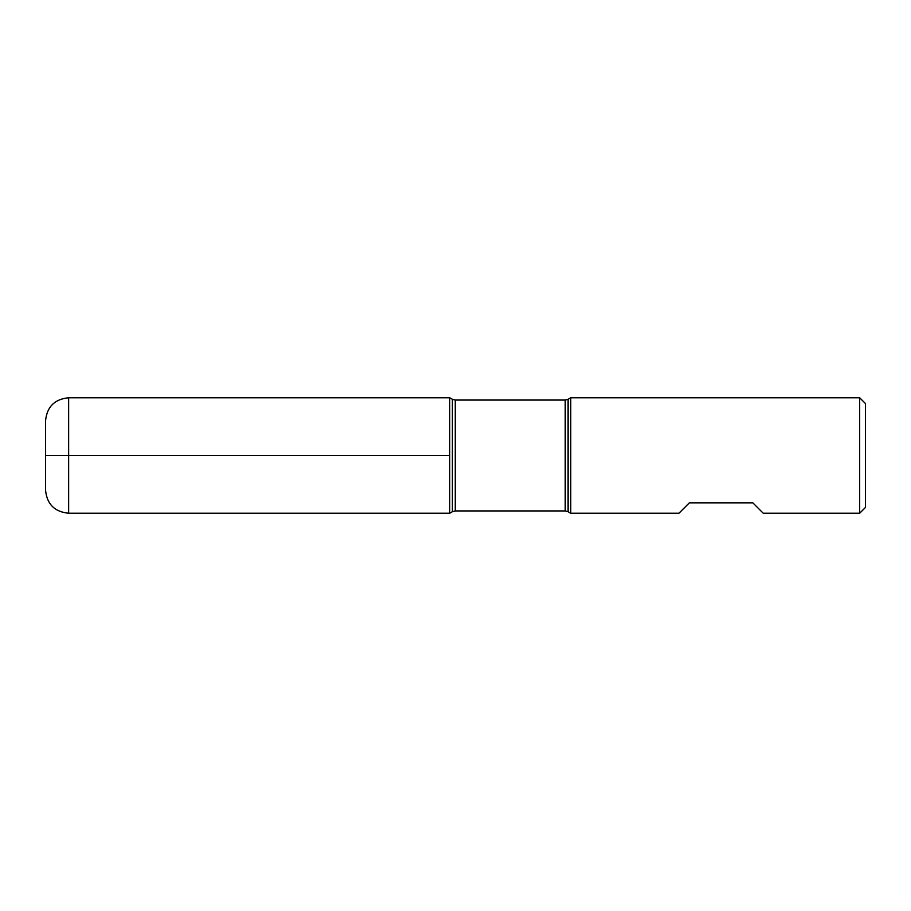 <?xml version="1.0" encoding="UTF-8"?>
<svg xmlns="http://www.w3.org/2000/svg" width="911" height="911" viewBox="0 0 911 911"><rect width="100%" height="100%" fill="white"/><g stroke="black" fill="none" stroke-linecap="round" stroke-linejoin="round"><path stroke-width="1.37" d="M570.764 455.5L570.764 513.235L678.957 513.235L689.342 502.849L752.862 502.849L763.247 513.235L859.677 513.235L859.677 397.765L570.764 397.765L570.764 455.5M449.727 513.235L449.727 397.765L449.727 513.235L452.391 511.709L452.391 399.291L449.727 397.765L68.644 397.765L68.644 455.5L449.727 455.5L45.55 455.5L68.644 455.5L68.644 513.235L449.727 513.235M859.677 397.765L865.45 403.539L865.45 507.461L859.677 513.235M68.644 513.235C54.614 511.868 46.916 504.17 45.55 490.141L45.55 420.859C46.916 406.83 54.614 399.132 68.644 397.765M565.219 400.066L455.272 400.066L455.272 510.934L565.219 510.934L565.219 400.066L568.111 399.291L568.111 511.709L570.764 513.235M568.111 399.291L570.764 397.765M565.219 510.934L568.111 511.709M452.391 511.709L455.272 510.934M455.272 400.066L452.391 399.291"/></g></svg>
